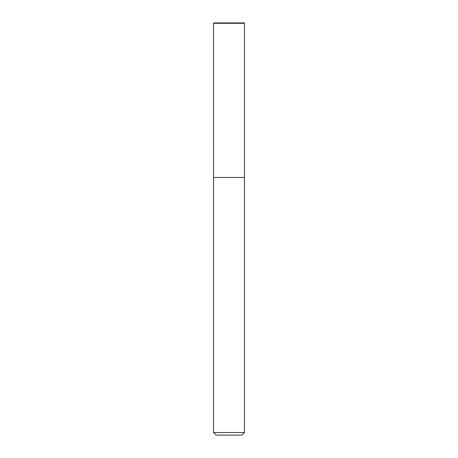 <?xml version="1.0" encoding="UTF-8"?>
<svg xmlns="http://www.w3.org/2000/svg" width="458" height="458" viewBox="0 0 458 458"><rect width="100%" height="100%" fill="white"/><g stroke="black" fill="none" stroke-linecap="round" stroke-linejoin="round"><path stroke-width="0.69" d="M244.458 432.524L213.542 432.524L216.119 435.1L241.881 435.1L244.458 432.524L244.458 23.289L244.068 22.9L213.932 22.9L213.542 23.289M213.542 432.524L213.542 177.475L244.458 177.475M213.554 177.475L213.542 23.284L244.458 23.284M229 23.284L229 22.9L213.932 22.9L213.542 23.284L213.554 177.475L229 177.475"/></g></svg>
